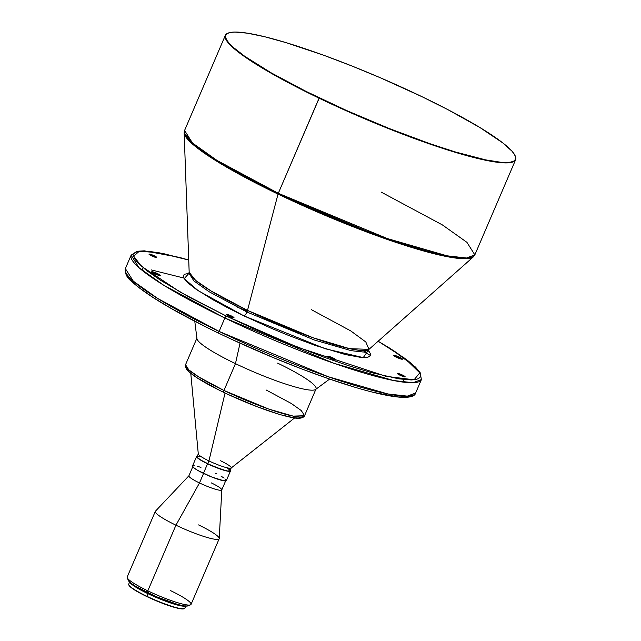<?xml version="1.0" encoding="UTF-8"?>
<svg xmlns="http://www.w3.org/2000/svg" width="641" height="641" viewBox="0 0 641 641"><rect width="100%" height="100%" fill="white"/><g stroke="black" fill="none" stroke-linecap="round" stroke-linejoin="round"><path stroke-width="0.96" d="M188.286 274.068L189.175 272.305A98.009 13.533 23.2 0 0 247.506 310.404L278.026 194.103A157.71 21.778 -156.8 0 1 184.159 132.791L189.175 272.305L195.649 280.397L210.913 290.894L247.506 310.404A4.215 1.242 -64.3 0 1 246.945 312.023L209.062 291.711L193.903 280.95L188.999 273.186L193.903 280.95L209.062 291.711L246.945 312.023A4.215 1.242 115.7 0 0 247.506 310.404L312.864 337.687L349.593 348.664L368.968 349.361L365.819 341.974L350.763 330.916L311.326 309.635M368.303 351.22L368.447 350.098L363.311 352.029L351.276 350.683L314.354 340.01L246.945 312.023L314.354 340.01L351.276 350.683L363.311 352.029L368.447 350.098L368.968 349.361A98.009 13.533 23.2 0 1 247.506 310.404L278.026 194.103A2.107 0.617 -64.3 0 1 278.306 193.294L217.027 160.434L192.508 143.031L184.576 130.468A157.902 21.81 23.2 0 0 278.306 193.294L319.074 98.177A157.902 21.81 -156.8 0 1 225.344 35.351A157.902 21.81 -156.8 0 1 228.164 33.092M154.241 255.767A4.215 0.585 -156.8 0 1 156.741 257.442A4.215 0.585 -156.8 0 1 151.492 255.807L156.741 257.394L150.611 254.325L149.089 254.349L151.492 255.807A4.215 0.585 -156.8 0 1 149 254.124A4.215 0.585 -156.8 0 1 154.241 255.767L153.8 256.793L154.241 255.767M157.59 273.651A4.735 0.657 -156.8 0 1 160.402 275.534A4.735 0.657 -156.8 0 1 154.505 273.683L160.41 275.47L153.511 272.024L151.797 272.048L154.505 273.683A4.735 0.657 -156.8 0 1 151.693 271.8A4.735 0.657 -156.8 0 1 157.59 273.651L157.101 274.797L157.59 273.651M231.497 316.021A4.215 0.585 -156.8 0 1 233.997 317.696A4.215 0.585 -156.8 0 1 228.757 316.053L234.005 317.64L227.875 314.579L226.353 314.603L228.757 316.053A4.215 0.585 -156.8 0 1 226.257 314.378A4.215 0.585 -156.8 0 1 231.497 316.021L231.064 317.047L231.497 316.021M333.256 358.063A4.735 0.657 -156.8 0 1 336.068 359.946A4.735 0.657 -156.8 0 1 330.171 358.095L336.068 359.881L329.178 356.436L327.351 356.276L330.171 358.095A4.735 0.657 -156.8 0 1 327.359 356.212A4.735 0.657 -156.8 0 1 333.256 358.063L332.759 359.208L333.256 358.063M402.66 375.145A4.215 0.585 -156.8 0 1 405.16 376.82A4.215 0.585 -156.8 0 1 399.92 375.177L405.168 376.764L399.039 373.703L397.412 373.559L399.92 375.177A4.215 0.585 -156.8 0 1 397.42 373.503A4.215 0.585 -156.8 0 1 402.66 375.145L402.228 376.163L402.66 375.145M399.647 357.261A4.735 0.657 -156.8 0 1 402.46 359.144A4.735 0.657 -156.8 0 1 396.563 357.301L402.468 359.088L395.569 355.643L393.75 355.475L396.563 357.301A4.735 0.657 -156.8 0 1 393.75 355.41A4.735 0.657 -156.8 0 1 399.647 357.261L399.159 358.407L399.647 357.261M129.827 581.547L128.721 584.135A30.528 4.215 23.2 0 0 146.837 596.274A30.528 4.215 -156.8 0 1 128.761 584.792L128.929 585.193A30.215 4.175 23.2 0 0 146.821 596.563L147.951 593.694A30.528 4.215 -156.8 0 1 129.939 582.348M130.716 582.998A29.999 4.142 23.2 0 0 148.119 593.686L148.383 593.077L148.119 593.686A29.999 4.142 23.2 0 0 184.279 605.953M192.981 466.255L188.879 475.838A17.892 2.468 23.2 0 0 199.495 482.961L175.946 525.187L147.807 590.834A34.742 4.799 -156.8 0 1 127.239 577.757L128.344 580.458A32.635 4.503 23.2 0 0 147.67 592.741L147.807 590.834L175.946 525.187A34.742 4.799 -156.8 0 1 155.322 511.366L127.19 577.012A34.742 4.799 23.2 0 0 147.807 590.834A34.742 4.799 23.2 0 0 191.05 604.383L219.182 538.736A34.742 4.799 -156.8 0 1 175.946 525.187L199.495 482.961A17.892 2.468 -156.8 0 1 188.951 475.734L155.459 511.165A34.742 4.799 23.2 0 0 175.946 525.187A34.742 4.799 23.2 0 0 219.238 538.496L221.802 489.812A17.892 2.468 -156.8 0 1 199.495 482.961L203.574 473.443L199.495 482.961A17.892 2.468 23.2 0 0 221.77 489.94L225.88 480.357M196.611 456.464L192.5 466.047A18.421 2.548 23.2 0 0 203.437 473.378L207.54 463.796A18.421 2.548 -156.8 0 1 196.611 456.464A18.421 2.548 -156.8 0 1 197.332 456.12M190.778 373.407L198.293 453.988A17.892 2.468 23.2 0 0 208.942 460.919A17.892 2.468 -156.8 0 1 198.325 453.796L197.091 456.672A17.892 2.468 23.2 0 0 207.716 463.796L208.942 460.919L225.055 392.989L208.942 460.919A17.892 2.468 23.2 0 0 231.105 468.05L294.644 417.924M223.829 392.38A2.107 0.617 -64.3 0 1 223.733 392.364A2.107 0.617 -64.3 0 1 223.965 390.473L198.838 377.004L188.791 369.865L185.537 364.721A64.741 8.942 23.2 0 0 223.965 390.473L235.463 363.639A64.741 8.942 -156.8 0 1 197.035 337.887L185.537 364.721C184.864 364.729 185.209 366.267 186.563 369.312C191.435 375.073 203.83 382.757 223.741 392.364A2.107 0.617 115.7 0 0 223.829 392.38M194.784 321.301L196.947 338.632A64.741 8.942 23.2 0 0 235.463 363.639L240.022 343.183L235.463 363.639A64.741 8.942 23.2 0 0 315.572 389.472L329.61 379.087M183.855 278.042L151.38 269.941M145.819 269.044L144.513 268.867M218.966 333.336A2.107 0.617 -64.3 0 1 218.869 333.312A2.107 0.617 -64.3 0 1 219.102 331.429L157.822 298.562L133.304 281.159L125.372 268.603A157.902 21.81 23.2 0 0 219.102 331.429L224.855 318.008A157.902 21.81 -156.8 0 1 131.125 255.182L139.057 267.746L163.575 285.149L224.855 318.008A2.107 0.617 -64.3 0 1 226.361 316.085L180.586 292.336L141.357 266.183L133.713 256.192L139.265 251.248L158.696 252.682L188.734 260.054L163.391 253.596L148.512 251.248L138.568 251.368L135.58 252.354L133.945 253.948L133.697 256.136L134.826 258.892L137.326 262.201L146.332 270.31L160.354 280.157L189.592 297.344L226.361 316.085A2.107 0.617 115.7 0 0 224.855 318.008L333.889 363.279L393.622 380.538L413.084 382.725L421.393 379.592A157.902 21.81 -156.8 0 1 224.855 318.008L219.102 331.429A157.902 21.81 23.2 0 0 415.64 393.013L407.331 396.138L387.877 393.959L328.144 376.7L219.102 331.429A2.107 0.617 115.7 0 0 218.869 333.312A2.107 0.617 115.7 0 0 218.966 333.336M368.375 350.242L363.263 357.598L325.283 348.768L243.933 315.877A4.215 1.242 115.7 0 0 246.945 312.023A4.215 1.242 -64.3 0 1 243.933 315.877L198.221 290.694L184.215 278.675L188.927 273.338M225.344 35.351L184.576 130.468L184.159 132.791L194.576 145.811L219.142 162.71L278.026 194.103L383.182 238.003L442.282 255.663L462.946 258.724L473.451 256.785A157.71 21.778 -156.8 0 1 278.026 194.103A2.107 0.617 115.7 0 1 278.306 193.294A157.902 21.81 23.2 0 0 474.845 254.878L466.536 258.011L447.081 255.823L387.348 238.564L278.306 193.294L319.298 97.889A157.59 21.762 -156.8 0 1 228.364 33.012A157.59 21.762 -156.8 0 1 421.906 96.655L447.394 109.387L479.829 127.471L502.848 142.951L511.959 151.156L514.483 154.497L515.628 157.293L515.372 159.505L513.729 161.115L510.701 162.117L506.326 162.494L500.645 162.237L485.59 159.865L454.95 151.845L430.295 143.824L389.335 128.561L346.765 110.597L306.246 91.495L271.263 72.882L244.838 56.376L233.14 47.25L229.246 43.388L226.714 40.038L225.576 37.25L225.824 35.039L227.475 33.42L230.504 32.427L234.878 32.05L247.49 33.18L264.837 36.777L286.247 42.699L324.154 55.414L351.861 65.983L380.297 77.745L421.906 96.655A157.59 21.762 -156.8 0 1 515.228 155.955A157.59 21.762 -156.8 0 1 319.298 97.889L319.074 98.177A157.902 21.81 23.2 0 0 515.396 156.364L515.228 155.955M228.364 33.012L227.956 33.164A157.902 21.81 23.2 0 0 319.074 98.177A157.902 21.81 -156.8 0 0 515.612 159.761L474.845 254.878L466.912 242.322L442.394 224.919L381.115 192.06M515.308 156.156A157.902 21.81 -156.8 0 1 515.612 159.761M378.142 341.228L393.798 350.787L407.828 360.635L412.98 364.929L419.326 372.052L420.456 374.817L420.208 377.004L418.581 378.599L415.592 379.584L411.266 379.953L398.79 378.831L371.508 372.629L348.632 365.707L323 356.853L281.567 340.716L253.515 328.649L226.361 316.085L298.009 347.366L385.914 376.299L414.086 379.801L419.775 372.862L404.88 358.399L378.142 341.228L390.305 348.512L415.448 367.045L420.143 372.605L421.393 379.592L415.64 393.013C414.975 396.074 410.569 397.524 402.42 397.364C388.19 396.675 365.723 391.194 335.011 380.922C297.192 368.086 258.475 352.221 218.877 333.312C175.33 312.231 146.212 294.908 131.525 281.359C126.878 277.753 124.827 273.499 125.372 268.603L131.125 255.182L137.046 251.272L144.313 250.831L179.232 257.353L188.734 260.014M189.375 273.33L184.592 274.22L183.534 275.261L183.366 276.688L184.103 278.498L188.254 283.154L195.817 289.051L212.892 299.716L227.459 307.64L243.933 315.877L270.814 328.088L289.187 335.692L315.652 345.555L345.419 354.561L361.107 357.454L367.605 357.374L370.626 355.691L370.786 354.257L368.383 350.258M364.248 351.973L370.666 355.603M232.363 339.65L274.18 357.966L302.063 369.056L328.705 378.751L353.079 386.675M374.248 392.532L398.253 396.955L408.197 396.835L411.185 395.85M127.439 276.143L129.939 279.452L138.937 287.561L152.967 297.408L171.476 308.609L206.057 327.014M147.726 274.492L147.069 274.276M247.362 310.901L237.306 307.287M277.617 363.135A64.741 8.942 -156.8 0 1 316.045 388.895A64.741 8.942 -156.8 0 1 235.463 363.639L223.965 390.473A64.741 8.942 23.2 0 0 304.547 415.729L293.161 416.113L268.675 409.038L223.965 390.473A2.107 0.617 115.7 0 0 223.733 392.364C248.371 404.271 278.611 415.36 292.969 417.66C302.816 419.855 304.9 415.721 304.547 415.729L301.294 410.577L291.238 403.437L266.119 389.968M229.214 394.92L257.233 406.747L277.745 413.83M282.184 415.112L293.153 417.612L298.169 418.06L301.11 417.515M186.579 368.279L189.584 372.253L197.3 377.942L218.637 389.84M220.6 460.775A17.892 2.468 -156.8 0 1 231.217 467.898A17.892 2.468 -156.8 0 1 208.942 460.919L207.716 463.796A17.892 2.468 23.2 0 0 229.991 470.774L227.523 470.999L221.762 469.492L207.716 463.796L201.138 460.294L197.484 457.602L197.284 456.472L200.481 456.616M230.063 470.021L230.496 470.742L229.919 471.303L226.978 471.039L212.403 466.007L199.736 459.549L196.723 457.033L196.811 456.256L197.676 456.096M229.59 469.845L226.946 467.778M230.223 470.214A18.421 2.548 -156.8 0 1 230.472 470.983A18.421 2.548 -156.8 0 1 207.54 463.796L203.437 473.378A18.421 2.548 23.2 0 0 226.361 480.566L230.472 470.983M192.508 466.031L193.366 467.457L197.821 470.454L211.626 476.96L223.821 480.798L226.353 480.582L225.504 479.156M224.134 478.09L221.041 476.159M216.954 473.979L215.432 473.234M200.97 467.369L197.067 466.231M194.231 465.711L193.053 465.727M211.153 482.817A17.892 2.468 -156.8 0 1 221.802 489.812M198.566 524.915A34.742 4.799 -156.8 0 1 219.182 538.736M170.426 590.561A34.742 4.799 -156.8 0 1 190.473 604.864A34.742 4.799 -156.8 0 1 147.807 590.834L147.67 592.741A32.635 4.503 23.2 0 0 187.749 605.921L190.473 604.864M128.264 580.185L130.908 583.15L135.676 586.363L156.292 596.659L178.078 604.583L185.225 606.066L187.933 605.833M185.61 605.937L181.732 605.985L174.224 604.143L156.011 597.356L138.64 588.847L132.27 584.72L129.794 581.948M130.492 582.677L133.945 585.786L138.977 588.927L156.043 597.292L173.943 603.958L179.776 605.489L184.56 605.913M185.289 606.074A30.528 4.215 -156.8 0 1 147.951 593.694L146.837 596.274A30.528 4.215 23.2 0 0 184.84 608.189L185.946 605.601M183.919 608.766L184.328 608.605A30.528 4.215 -156.8 0 1 146.837 596.274L146.821 596.563A30.215 4.175 23.2 0 0 183.919 608.766A30.215 4.175 23.2 0 0 184.111 608.678M128.849 584.937L131.301 587.685L137.607 591.771L154.793 600.192L174.969 607.532L181.587 608.902L184.408 608.381M403.998 379.536L402.909 382.084M368.968 349.361L473.451 256.785L474.845 254.878M316.045 388.895L304.547 415.729M231.217 467.898L229.991 470.774M143.159 267.746L142.07 270.286"/></g></svg>
